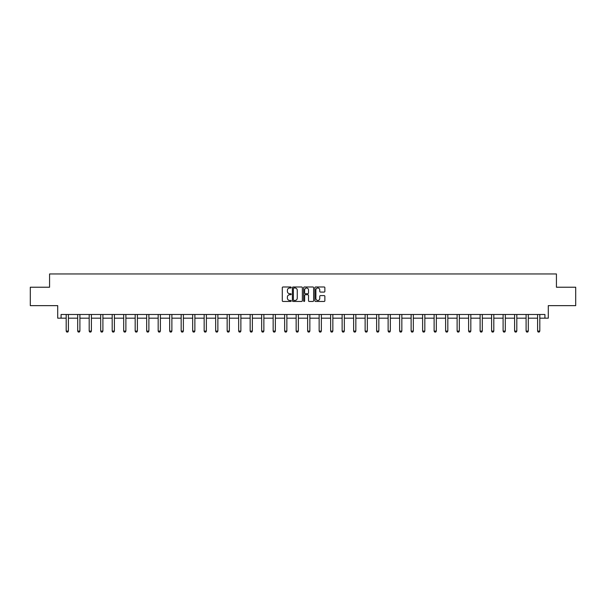 <?xml version="1.0" encoding="UTF-8"?>
<svg xmlns="http://www.w3.org/2000/svg" width="606" height="606" viewBox="0 0 606 606"><rect width="100%" height="100%" fill="white"/><g stroke="black" fill="none" stroke-linecap="round" stroke-linejoin="round"><path stroke-width="0.91" d="M291.206 287.494A0.508 0.508 0 0 0 290.698 286.986L283.017 286.986A0.727 0.727 0 0 0 282.29 287.714L282.29 300.735A0.727 0.727 0 0 0 283.017 301.455L290.698 301.455A0.508 0.508 0 0 0 291.206 300.947A0.508 0.508 0 0 0 290.698 300.447L289.706 300.447A2.318 2.318 0 0 1 287.395 298.129L287.395 297.046A2.318 2.318 0 0 1 289.706 294.728L290.698 294.728A0.508 0.508 0 0 0 291.206 294.221A0.508 0.508 0 0 0 290.698 293.713L289.706 293.713A2.318 2.318 0 0 1 287.395 291.403L287.395 290.312A2.318 2.318 0 0 1 289.706 288.001L290.698 288.001A0.508 0.508 0 0 0 291.206 287.494M61.07 318.173L61.07 314.491L544.93 314.491L544.93 318.173L548.286 318.173L548.286 305.644L575.7 305.644L575.7 287.221L556.429 287.221L556.429 273.957L49.571 273.957L49.571 287.221L30.3 287.221L30.3 305.644L57.714 305.644L57.714 318.173L66.19 318.173M324.142 292.084A0.727 0.727 0 0 0 324.869 291.365L324.869 287.714A0.727 0.727 0 0 0 324.142 286.986L315.605 286.986A0.727 0.727 0 0 0 314.885 287.714L314.885 300.735A0.727 0.727 0 0 0 315.605 301.455L324.142 301.455A0.727 0.727 0 0 0 324.869 300.735L324.869 296.319A0.727 0.727 0 0 0 324.142 295.599L320.491 295.599A0.727 0.727 0 0 0 319.763 296.319L319.763 298.508A1.932 1.932 0 0 1 317.832 300.447A1.932 1.932 0 0 1 315.893 298.508L315.893 289.933A1.932 1.932 0 0 1 317.832 288.001A1.932 1.932 0 0 1 319.763 289.933L319.763 291.365A0.727 0.727 0 0 0 320.491 292.084L324.142 292.084M302.364 287.714A0.727 0.727 0 0 0 301.644 286.986L293.107 286.986A0.727 0.727 0 0 0 292.38 287.714L292.38 300.735A0.727 0.727 0 0 0 293.107 301.455L301.644 301.455A0.727 0.727 0 0 0 302.364 300.735L302.364 287.714M304.356 286.986L312.893 286.986A0.727 0.727 0 0 1 313.62 287.714L313.62 300.735A0.727 0.727 0 0 1 312.893 301.455L309.242 301.455A0.727 0.727 0 0 1 308.515 300.735L308.515 295.455A0.727 0.727 0 0 0 307.795 294.728L305.371 294.728A0.727 0.727 0 0 0 304.644 295.455L304.644 300.947A0.508 0.508 0 0 1 304.136 301.455A0.508 0.508 0 0 1 303.636 300.947L303.636 287.714A0.727 0.727 0 0 1 304.356 286.986M68.402 318.173L77.689 318.173M79.901 318.173L89.188 318.173M91.4 318.173L100.687 318.173M102.899 318.173L112.186 318.173M114.398 318.173L123.685 318.173M125.889 318.173L135.176 318.173M137.388 318.173L146.675 318.173M148.887 318.173L158.174 318.173M160.385 318.173L169.672 318.173M171.884 318.173L181.171 318.173M183.383 318.173L192.67 318.173M194.874 318.173L204.161 318.173M206.373 318.173L215.66 318.173M217.872 318.173L227.159 318.173M229.371 318.173L238.658 318.173M240.87 318.173L250.157 318.173M252.369 318.173L261.656 318.173M263.868 318.173L273.147 318.173M275.359 318.173L284.646 318.173M286.858 318.173L296.145 318.173M298.357 318.173L307.643 318.173M309.855 318.173L319.142 318.173M321.354 318.173L330.641 318.173M332.853 318.173L342.132 318.173M344.344 318.173L353.631 318.173M355.843 318.173L365.13 318.173M367.342 318.173L376.629 318.173M378.841 318.173L388.128 318.173M390.34 318.173L399.627 318.173M401.839 318.173L411.126 318.173M413.33 318.173L422.617 318.173M424.829 318.173L434.116 318.173M436.328 318.173L445.615 318.173M447.826 318.173L457.113 318.173M459.325 318.173L468.612 318.173M470.824 318.173L480.111 318.173M482.315 318.173L491.602 318.173M493.814 318.173L503.101 318.173M505.313 318.173L514.6 318.173M516.812 318.173L526.099 318.173M528.311 318.173L537.598 318.173M539.81 318.173L544.93 318.173M293.902 288.001A0.508 0.508 0 0 0 293.395 288.509L293.395 299.94A0.508 0.508 0 0 0 293.902 300.447L294.955 300.447A2.318 2.318 0 0 0 297.266 298.129L297.266 290.312A2.318 2.318 0 0 0 294.955 288.001L293.902 288.001M308.515 289.971A1.932 1.932 0 0 0 306.583 288.039A1.932 1.932 0 0 0 304.644 289.971L304.644 292.993A0.727 0.727 0 0 0 305.371 293.713L307.795 293.713A0.727 0.727 0 0 0 308.515 292.993L308.515 289.971M68.493 314.491L68.44 314.65A0.735 0.735 0 0 0 68.402 314.87L68.402 331.088L67.849 332.043L66.743 332.043L66.19 331.088L66.19 314.87A0.735 0.735 0 0 0 66.16 314.65L66.107 314.491M66.19 331.088L68.402 331.088M79.984 314.491L79.939 314.65A0.735 0.735 0 0 0 79.901 314.87L79.901 331.088L79.348 332.043L78.242 332.043L77.689 331.088L77.689 314.87A0.735 0.735 0 0 0 77.659 314.65L77.606 314.491M77.689 331.088L79.901 331.088M91.483 314.491L91.438 314.65A0.735 0.735 0 0 0 91.4 314.87L91.4 331.088L90.847 332.043L89.741 332.043L89.188 331.088L89.188 314.87A0.735 0.735 0 0 0 89.15 314.65L89.105 314.491M89.188 331.088L91.4 331.088M102.982 314.491L102.929 314.65A0.735 0.735 0 0 0 102.899 314.87L102.899 331.088L102.346 332.043L101.24 332.043L100.687 331.088L100.687 314.87A0.735 0.735 0 0 0 100.649 314.65L100.604 314.491M100.687 331.088L102.899 331.088M114.481 314.491L114.428 314.65A0.735 0.735 0 0 0 114.398 314.87L114.398 331.088L113.845 332.043L112.739 332.043L112.186 331.088L112.186 314.87A0.735 0.735 0 0 0 112.148 314.65L112.095 314.491M112.186 331.088L114.398 331.088M125.98 314.491L125.927 314.65A0.735 0.735 0 0 0 125.889 314.87L125.889 331.088L125.336 332.043L124.238 332.043L123.685 331.088L123.685 314.87A0.735 0.735 0 0 0 123.647 314.65L123.594 314.491M123.685 331.088L125.889 331.088M137.479 314.491L137.426 314.65A0.735 0.735 0 0 0 137.388 314.87L137.388 331.088L136.835 332.043L135.729 332.043L135.176 331.088L135.176 314.87A0.735 0.735 0 0 0 135.146 314.65L135.093 314.491M135.176 331.088L137.388 331.088M148.97 314.491L148.924 314.65A0.735 0.735 0 0 0 148.887 314.87L148.887 331.088L148.334 332.043L147.228 332.043L146.675 331.088L146.675 314.87A0.735 0.735 0 0 0 146.644 314.65L146.591 314.491M146.675 331.088L148.887 331.088M160.469 314.491L160.423 314.65A0.735 0.735 0 0 0 160.385 314.87L160.385 331.088L159.832 332.043L158.727 332.043L158.174 331.088L158.174 314.87A0.735 0.735 0 0 0 158.143 314.65L158.09 314.491M158.174 331.088L160.385 331.088M171.968 314.491L171.915 314.65A0.735 0.735 0 0 0 171.884 314.87L171.884 331.088L171.331 332.043L170.225 332.043L169.672 331.088L169.672 314.87A0.735 0.735 0 0 0 169.635 314.65L169.589 314.491M169.672 331.088L171.884 331.088M183.466 314.491L183.413 314.65A0.735 0.735 0 0 0 183.383 314.87L183.383 331.088L182.83 332.043L181.724 332.043L181.171 331.088L181.171 314.87A0.735 0.735 0 0 0 181.133 314.65L181.08 314.491M181.171 331.088L183.383 331.088M194.965 314.491L194.912 314.65A0.735 0.735 0 0 0 194.874 314.87L194.874 331.088L194.329 332.043L193.223 332.043L192.67 331.088L192.67 314.87A0.735 0.735 0 0 0 192.632 314.65L192.579 314.491M192.67 331.088L194.874 331.088M206.464 314.491L206.411 314.65A0.735 0.735 0 0 0 206.373 314.87L206.373 331.088L205.82 332.043L204.714 332.043L204.161 331.088L204.161 314.87A0.735 0.735 0 0 0 204.131 314.65L204.078 314.491M204.161 331.088L206.373 331.088M217.955 314.491L217.91 314.65A0.735 0.735 0 0 0 217.872 314.87L217.872 331.088L217.319 332.043L216.213 332.043L215.66 331.088L215.66 314.87A0.735 0.735 0 0 0 215.63 314.65L215.577 314.491M215.66 331.088L217.872 331.088M229.454 314.491L229.409 314.65A0.735 0.735 0 0 0 229.371 314.87L229.371 331.088L228.818 332.043L227.712 332.043L227.159 331.088L227.159 314.87A0.735 0.735 0 0 0 227.129 314.65L227.076 314.491M227.159 331.088L229.371 331.088M240.953 314.491L240.9 314.65A0.735 0.735 0 0 0 240.87 314.87L240.87 331.088L240.317 332.043L239.211 332.043L238.658 331.088L238.658 314.87A0.735 0.735 0 0 0 238.62 314.65L238.575 314.491M238.658 331.088L240.87 331.088M252.452 314.491L252.399 314.65A0.735 0.735 0 0 0 252.369 314.87L252.369 331.088L251.816 332.043L250.71 332.043L250.157 331.088L250.157 314.87A0.735 0.735 0 0 0 250.119 314.65L250.066 314.491M250.157 331.088L252.369 331.088M263.951 314.491L263.898 314.65A0.735 0.735 0 0 0 263.868 314.87L263.868 331.088L263.315 332.043L262.209 332.043L261.656 331.088L261.656 314.87A0.735 0.735 0 0 0 261.618 314.65L261.565 314.491M261.656 331.088L263.868 331.088M275.45 314.491L275.397 314.65A0.735 0.735 0 0 0 275.359 314.87L275.359 331.088L274.806 332.043L273.7 332.043L273.147 331.088L273.147 314.87A0.735 0.735 0 0 0 273.117 314.65L273.064 314.491M273.147 331.088L275.359 331.088M286.941 314.491L286.896 314.65A0.735 0.735 0 0 0 286.858 314.87L286.858 331.088L286.305 332.043L285.199 332.043L284.646 331.088L284.646 314.87A0.735 0.735 0 0 0 284.615 314.65L284.562 314.491M284.646 331.088L286.858 331.088M298.44 314.491L298.394 314.65A0.735 0.735 0 0 0 298.357 314.87L298.357 331.088L297.804 332.043L296.698 332.043L296.145 331.088L296.145 314.87A0.735 0.735 0 0 0 296.114 314.65L296.061 314.491M296.145 331.088L298.357 331.088M309.939 314.491L309.886 314.65A0.735 0.735 0 0 0 309.855 314.87L309.855 331.088L309.302 332.043L308.196 332.043L307.643 331.088L307.643 314.87A0.735 0.735 0 0 0 307.606 314.65L307.56 314.491M307.643 331.088L309.855 331.088M321.438 314.491L321.385 314.65A0.735 0.735 0 0 0 321.354 314.87L321.354 331.088L320.801 332.043L319.695 332.043L319.142 331.088L319.142 314.87A0.735 0.735 0 0 0 319.104 314.65L319.059 314.491M319.142 331.088L321.354 331.088M332.936 314.491L332.883 314.65A0.735 0.735 0 0 0 332.853 314.87L332.853 331.088L332.3 332.043L331.194 332.043L330.641 331.088L330.641 314.87A0.735 0.735 0 0 0 330.603 314.65L330.55 314.491M330.641 331.088L332.853 331.088M344.435 314.491L344.382 314.65A0.735 0.735 0 0 0 344.344 314.87L344.344 331.088L343.791 332.043L342.685 332.043L342.132 331.088L342.132 314.87A0.735 0.735 0 0 0 342.102 314.65L342.049 314.491M342.132 331.088L344.344 331.088M355.934 314.491L355.881 314.65A0.735 0.735 0 0 0 355.843 314.87L355.843 331.088L355.29 332.043L354.184 332.043L353.631 331.088L353.631 314.87A0.735 0.735 0 0 0 353.601 314.65L353.548 314.491M353.631 331.088L355.843 331.088M367.425 314.491L367.38 314.65A0.735 0.735 0 0 0 367.342 314.87L367.342 331.088L366.789 332.043L365.683 332.043L365.13 331.088L365.13 314.87A0.735 0.735 0 0 0 365.1 314.65L365.047 314.491M365.13 331.088L367.342 331.088M378.924 314.491L378.871 314.65A0.735 0.735 0 0 0 378.841 314.87L378.841 331.088L378.288 332.043L377.182 332.043L376.629 331.088L376.629 314.87A0.735 0.735 0 0 0 376.591 314.65L376.546 314.491M376.629 331.088L378.841 331.088M390.423 314.491L390.37 314.65A0.735 0.735 0 0 0 390.34 314.87L390.34 331.088L389.787 332.043L388.681 332.043L388.128 331.088L388.128 314.87A0.735 0.735 0 0 0 388.09 314.65L388.045 314.491M388.128 331.088L390.34 331.088M401.922 314.491L401.869 314.65A0.735 0.735 0 0 0 401.839 314.87L401.839 331.088L401.286 332.043L400.18 332.043L399.627 331.088L399.627 314.87A0.735 0.735 0 0 0 399.589 314.65L399.536 314.491M399.627 331.088L401.839 331.088M413.421 314.491L413.368 314.65A0.735 0.735 0 0 0 413.33 314.87L413.33 331.088L412.777 332.043L411.671 332.043L411.126 331.088L411.126 314.87A0.735 0.735 0 0 0 411.088 314.65L411.035 314.491M411.126 331.088L413.33 331.088M424.92 314.491L424.867 314.65A0.735 0.735 0 0 0 424.829 314.87L424.829 331.088L424.276 332.043L423.17 332.043L422.617 331.088L422.617 314.87A0.735 0.735 0 0 0 422.587 314.65L422.533 314.491M422.617 331.088L424.829 331.088M436.411 314.491L436.365 314.65A0.735 0.735 0 0 0 436.328 314.87L436.328 331.088L435.775 332.043L434.669 332.043L434.116 331.088L434.116 314.87A0.735 0.735 0 0 0 434.085 314.65L434.032 314.491M434.116 331.088L436.328 331.088M447.91 314.491L447.857 314.65A0.735 0.735 0 0 0 447.826 314.87L447.826 331.088L447.273 332.043L446.167 332.043L445.615 331.088L445.615 314.87A0.735 0.735 0 0 0 445.577 314.65L445.531 314.491M445.615 331.088L447.826 331.088M459.409 314.491L459.356 314.65A0.735 0.735 0 0 0 459.325 314.87L459.325 331.088L458.772 332.043L457.666 332.043L457.113 331.088L457.113 314.87A0.735 0.735 0 0 0 457.075 314.65L457.03 314.491M457.113 331.088L459.325 331.088M470.907 314.491L470.854 314.65A0.735 0.735 0 0 0 470.824 314.87L470.824 331.088L470.271 332.043L469.165 332.043L468.612 331.088L468.612 314.87A0.735 0.735 0 0 0 468.574 314.65L468.521 314.491M468.612 331.088L470.824 331.088M482.406 314.491L482.353 314.65A0.735 0.735 0 0 0 482.315 314.87L482.315 331.088L481.762 332.043L480.664 332.043L480.111 331.088L480.111 314.87A0.735 0.735 0 0 0 480.073 314.65L480.02 314.491M480.111 331.088L482.315 331.088M493.905 314.491L493.852 314.65A0.735 0.735 0 0 0 493.814 314.87L493.814 331.088L493.261 332.043L492.155 332.043L491.602 331.088L491.602 314.87A0.735 0.735 0 0 0 491.572 314.65L491.519 314.491M491.602 331.088L493.814 331.088M505.396 314.491L505.351 314.65A0.735 0.735 0 0 0 505.313 314.87L505.313 331.088L504.76 332.043L503.654 332.043L503.101 331.088L503.101 314.87A0.735 0.735 0 0 0 503.071 314.65L503.018 314.491M503.101 331.088L505.313 331.088M516.895 314.491L516.85 314.65A0.735 0.735 0 0 0 516.812 314.87L516.812 331.088L516.259 332.043L515.153 332.043L514.6 331.088L514.6 314.87A0.735 0.735 0 0 0 514.562 314.65L514.517 314.491M514.6 331.088L516.812 331.088M528.394 314.491L528.341 314.65A0.735 0.735 0 0 0 528.311 314.87L528.311 331.088L527.758 332.043L526.652 332.043L526.099 331.088L526.099 314.87A0.735 0.735 0 0 0 526.061 314.65L526.016 314.491M526.099 331.088L528.311 331.088M539.893 314.491L539.84 314.65A0.735 0.735 0 0 0 539.81 314.87L539.81 331.088L539.257 332.043L538.151 332.043L537.598 331.088L537.598 314.87A0.735 0.735 0 0 0 537.56 314.65L537.507 314.491M537.598 331.088L539.81 331.088"/></g></svg>
